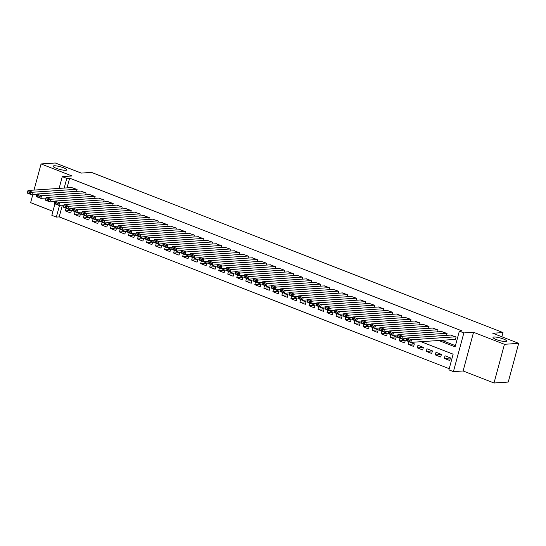 <?xml version="1.0" encoding="UTF-8"?>
<svg xmlns="http://www.w3.org/2000/svg" width="546" height="546" viewBox="0 0 546 546"><rect width="100%" height="100%" fill="white"/><g stroke="black" fill="none" stroke-linecap="round" stroke-linejoin="round"><path stroke-width="0.82" d="M65.697 170.291A7.064 1.358 -164.9 0 1 57.856 168.844A7.064 1.358 -164.9 0 1 53.105 166.202A7.064 1.358 -164.9 0 1 54.15 165.793A7.064 1.358 -164.9 0 1 61.991 167.233A7.064 1.358 -164.9 0 1 66.748 169.881A7.064 1.358 -164.9 0 1 65.697 170.291M505.623 341.509A7.064 1.358 -164.9 0 1 497.775 340.062A7.064 1.358 -164.9 0 1 493.024 337.421A7.064 1.358 -164.9 0 1 494.069 337.012A7.064 1.358 -164.9 0 1 501.91 338.459A7.064 1.358 -164.9 0 1 506.668 341.1A7.064 1.358 -164.9 0 1 505.623 341.509M62.374 205.166L59.207 216.899L56.361 217.09L51.85 215.329L54.941 203.863M32.746 194.799L30.624 202.655L52.928 211.329M59.111 188.404L62.285 176.631L71.976 175.983L41.066 163.95L55.317 162.995L81.258 173.096L91.516 172.406L503.016 332.562L492.758 333.251L518.7 343.345L508.258 382.05L494.014 383.005L504.449 344.301L473.546 332.275L463.854 332.923L453.412 371.621L448.901 369.867L453.139 354.177L421.048 341.687M473.546 332.275L463.104 370.973L494.014 383.005M463.104 370.973L453.412 371.621M59.207 216.899L449.222 368.693M41.066 163.95L34.016 190.09M518.7 343.345L504.449 344.301M76.57 191.353L77.082 189.469L71.608 187.571M85.592 194.867L86.104 192.977L80.631 191.08M94.615 198.375L95.127 196.492L89.653 194.594M103.644 201.89L104.149 200.007L98.683 198.109M112.667 205.405L113.172 203.515L107.705 201.617M121.69 208.913L122.202 207.03L116.728 205.132M130.712 212.428L131.224 210.538L125.751 208.64M139.735 215.936L140.247 214.052L134.773 212.155M148.765 219.451L149.27 217.567L143.803 215.67M157.787 222.966L158.292 221.075L152.825 219.178M166.81 226.474L167.322 224.59L161.848 222.693M175.832 229.989L176.344 228.098L170.871 226.201M184.855 233.504L185.367 231.613L179.893 229.716M193.885 237.012L194.39 235.128L188.923 233.231M202.907 240.527L203.412 238.636L197.945 236.739M211.93 244.035L212.442 242.151L206.968 240.254M220.953 247.55L221.464 245.659L215.991 243.762M229.975 251.064L230.487 249.174L225.013 247.277M239.005 254.572L239.51 252.689L234.043 250.791M248.027 258.087L248.532 256.197L243.066 254.3M257.05 261.595L257.562 259.712L252.088 257.814M266.073 265.11L266.584 263.227L261.111 261.322M275.095 268.625L275.607 266.735L270.134 264.837M284.125 272.133L284.63 270.25L279.163 268.352M293.147 275.648L293.652 273.758L288.186 271.86M302.17 279.156L302.682 277.272L297.208 275.375M311.193 282.671L311.705 280.787L306.231 278.883M320.215 286.186L320.727 284.295L315.254 282.398M329.245 289.694L329.75 287.81L324.283 285.913M338.267 293.209L338.773 291.318L333.306 289.421M347.29 296.717L347.802 294.833L342.328 292.936M356.313 300.232L356.825 298.348L351.351 296.451M365.335 303.747L365.847 301.856L360.374 299.959M374.365 307.255L374.87 305.371L369.403 303.474M383.388 310.77L383.893 308.879L378.426 306.982M392.41 314.278L392.922 312.394L387.448 310.497M401.433 317.792L401.945 315.909L396.471 314.011M410.455 321.307L410.967 319.417L405.494 317.519M419.485 324.815L419.99 322.932L414.523 321.034M428.508 328.33L429.013 326.44L423.546 324.542M437.53 331.845L438.042 329.955L432.568 328.057M446.553 335.353L447.065 333.47L441.591 331.572M450.416 357.999L444.321 358.408L449.74 360.51L450.443 357.896L445.031 355.787L444.321 358.408M441.393 354.484L435.298 354.893L440.711 357.002L441.421 354.388L436.008 352.279L435.298 354.893M432.371 350.969L426.276 351.378L431.688 353.487L432.398 350.873L426.979 348.764L426.276 351.378M423.348 347.461L417.253 347.87L422.665 349.979L423.368 347.358L417.956 345.256L417.253 347.87M414.318 343.946L408.231 344.355L413.643 346.464L414.346 343.85L408.934 341.741L408.231 344.355M405.296 340.438L399.201 340.847L404.62 342.949L405.323 340.335L399.911 338.227L399.201 340.847M396.273 336.923L390.178 337.332L395.591 339.441L396.3 336.827L390.888 334.718L390.178 337.332M387.25 333.408L381.156 333.818L386.568 335.926L387.278 333.313L381.859 331.204L381.156 333.818M378.228 329.9L372.133 330.31L377.545 332.412L378.248 329.798L372.836 327.696L372.133 330.31M369.198 326.385L363.11 326.795L368.523 328.904L369.226 326.29L363.813 324.181L363.11 326.795M360.176 322.877L354.081 323.28L359.5 325.389L360.203 322.775L354.791 320.666L354.081 323.28M351.153 319.362L345.058 319.772L350.471 321.881L351.18 319.267L345.768 317.158L345.058 319.772M342.13 315.847L336.036 316.257L341.448 318.366L342.158 315.752L336.739 313.643L336.036 316.257M333.108 312.339L327.013 312.749L332.425 314.851L333.128 312.237L327.716 310.135L327.013 312.749M324.078 308.824L317.99 309.234L323.403 311.343L324.106 308.729L318.693 306.62L317.99 309.234M315.056 305.316L308.961 305.719L314.38 307.828L315.083 305.214L309.671 303.105L308.961 305.719M306.033 301.801L299.938 302.211L305.351 304.32L306.06 301.699L300.648 299.597L299.938 302.211M297.01 298.287L290.916 298.696L296.328 300.805L297.038 298.191L291.619 296.082L290.916 298.696M287.988 294.779L281.893 295.188L287.305 297.29L288.008 294.676L282.596 292.574L281.893 295.188M278.958 291.264L272.87 291.673L278.283 293.782L278.986 291.168L273.573 289.059L272.87 291.673M269.936 287.756L263.841 288.158L269.26 290.267L269.963 287.653L264.551 285.544L263.841 288.158M260.913 284.241L254.818 284.65L260.23 286.759L260.94 284.138L255.521 282.036L254.818 284.65M251.89 280.726L245.796 281.135L251.208 283.244L251.918 280.63L246.499 278.521L245.796 281.135M242.868 277.218L236.773 277.627L242.185 279.729L242.888 277.115L237.476 275.007L236.773 277.627M233.838 273.703L227.75 274.112L233.162 276.221L233.865 273.607L228.453 271.498L227.75 274.112M224.815 270.195L218.721 270.598L224.14 272.707L224.843 270.093L219.431 267.984L218.721 270.598M215.793 266.68L209.698 267.09L215.11 269.198L215.82 266.578L210.401 264.476L209.698 267.09M206.77 263.165L200.675 263.575L206.088 265.684L206.797 263.07L201.378 260.961L200.675 263.575M197.741 259.657L191.653 260.067L197.065 262.169L197.768 259.555L192.356 257.446L191.653 260.067M188.718 256.142L182.63 256.552L188.042 258.661L188.745 256.047L183.333 253.938L182.63 256.552M179.695 252.627L173.601 253.037L179.02 255.146L179.723 252.532L174.31 250.423L173.601 253.037M170.673 249.119L164.578 249.529L169.99 251.638L170.7 249.017L165.281 246.915L164.578 249.529M161.65 245.604L155.555 246.014L160.968 248.123L161.677 245.509L156.258 243.4L155.555 246.014M152.621 242.096L146.533 242.506L151.945 244.608L152.648 241.994L147.236 239.885L146.533 242.506M143.598 238.582L137.503 238.991L142.922 241.1L143.625 238.486L138.213 236.377L137.503 238.991M134.575 235.067L128.481 235.476L133.9 237.585L134.603 234.971L129.19 232.862L128.481 235.476M125.553 231.559L119.458 231.968L124.87 234.07L125.58 231.456L120.161 229.354L119.458 231.968M116.53 228.044L110.435 228.453L115.848 230.562L116.557 227.948L111.138 225.839L110.435 228.453M107.501 224.536L101.413 224.938L106.825 227.047L107.528 224.433L102.116 222.324L101.413 224.938M98.478 221.021L92.383 221.43L97.802 223.539L98.505 220.925L93.093 218.816L92.383 221.43M89.455 217.506L83.361 217.915L88.78 220.024L89.483 217.41L84.07 215.301L83.361 217.915M80.433 213.998L74.338 214.407L79.75 216.509L80.46 213.895L75.041 211.793L74.338 214.407M71.437 210.387L66.018 208.279L65.315 210.893L70.727 213.001L71.437 210.387M438.779 340.499L455.111 346.853L459.343 331.169L462.196 330.978L69.649 178.194L67.035 187.879M441.632 340.308L455.432 345.679M454.934 339.421L455.384 339.592L456.087 336.978L450.614 335.08M501.87 336.8L503.016 332.562M62.285 176.631L66.803 178.385L64.189 188.07M69.649 178.194L66.803 178.385M459.343 331.169L463.854 332.923M59.521 205.357L56.361 217.09M71.41 210.483L65.315 210.893M455.637 336.807L411.527 339.762L410.824 342.376L455.439 339.387M409.616 341.38L410.824 342.376L406.306 340.622L407.016 338.008L411.527 339.762L409.896 340.329L406.736 339.1L406.456 340.151L409.616 341.38L409.896 340.329M451.126 335.046L407.016 338.008L406.736 339.1M406.306 340.622L406.456 340.151M446.614 333.292L402.504 336.247L401.795 338.861L406.872 338.52M400.593 337.865L401.795 338.861L397.283 337.107L397.993 334.493L402.504 336.247L400.873 336.821L397.713 335.592L397.433 336.636L400.593 337.865L400.873 336.821M442.103 331.538L397.993 334.493L397.713 335.592M397.283 337.107L397.433 336.636M437.592 329.777L393.482 332.739L392.772 335.353L397.85 335.012M391.564 334.35L392.772 335.353L388.261 333.592L388.964 330.978L393.482 332.739L391.851 333.306L388.691 332.077L388.411 333.121L391.564 334.35L391.851 333.306M433.074 328.023L388.964 330.978L388.691 332.077M388.261 333.592L388.411 333.121M428.562 326.269L384.452 329.224L383.749 331.838L388.827 331.497M382.541 330.842L383.749 331.838L379.238 330.084L379.941 327.47L384.452 329.224L382.828 329.798L379.668 328.569L379.388 329.613L382.541 330.842L382.828 329.798M424.051 324.508L379.941 327.47L379.668 328.569M379.238 330.084L379.388 329.613M419.54 322.754L375.43 325.709L374.727 328.33L379.804 327.989M373.519 327.327L374.727 328.33L370.215 326.569L370.918 323.955L375.43 325.709L373.798 326.283L370.645 325.054L370.359 326.099L373.519 327.327L373.798 326.283M415.028 321L370.918 323.955L370.645 325.054M370.215 326.569L370.359 326.099M410.517 319.239L366.407 322.201L365.704 324.815L370.782 324.474M364.496 323.819L365.704 324.815L361.186 323.061L361.896 320.441L366.407 322.201L364.776 322.768L361.616 321.539L361.336 322.59L364.496 323.819L364.776 322.768M406.006 317.485L361.896 320.441L361.616 321.539M361.186 323.061L361.336 322.59M401.494 315.731L357.384 318.687L356.675 321.301L361.752 320.959M355.473 320.304L356.675 321.301L352.163 319.546L352.873 316.933L357.384 318.687L355.753 319.26L352.593 318.031L352.313 319.076L355.473 320.304L355.753 319.26M396.983 313.977L352.873 316.933L352.593 318.031M352.163 319.546L352.313 319.076M392.472 312.216L348.362 315.178L347.652 317.792L352.73 317.451M346.444 316.789L347.652 317.792L343.141 316.032L343.844 313.418L348.362 315.178L346.73 315.745L343.57 314.516L343.291 315.561L346.444 316.789L346.73 315.745M387.953 310.462L343.844 313.418L343.57 314.516M343.141 316.032L343.291 315.561M383.442 308.708L339.332 311.664L338.629 314.278L343.707 313.936M337.421 313.281L338.629 314.278L334.118 312.524L334.821 309.91L339.332 311.664L337.708 312.237L334.548 311.002L334.261 312.053L337.421 313.281L337.708 312.237M378.931 306.948L334.821 309.91L334.548 311.002M334.118 312.524L334.261 312.053M374.42 305.194L330.31 308.149L329.607 310.763L334.684 310.428M328.399 309.766L329.607 310.763L325.095 309.009L325.798 306.395L330.31 308.149L328.678 308.722L325.525 307.494L325.239 308.538L328.399 309.766L328.678 308.722M369.908 303.44L325.798 306.395L325.525 307.494M325.095 309.009L325.239 308.538M365.397 301.679L321.287 304.641L320.584 307.255L325.662 306.913M319.376 306.258L320.584 307.255L316.066 305.501L316.776 302.88L321.287 304.641L319.656 305.207L316.496 303.979L316.216 305.03L319.376 306.258L319.656 305.207M360.886 299.925L316.776 302.88L316.496 303.979M316.066 305.501L316.216 305.03M356.374 298.171L312.264 301.126L311.554 303.74L316.632 303.399M310.353 302.743L311.554 303.74L307.043 301.986L307.753 299.372L312.264 301.126L310.633 301.699L307.473 300.471L307.193 301.515L310.353 302.743L310.633 301.699M351.863 296.417L307.753 299.372L307.473 300.471M307.043 301.986L307.193 301.515M347.352 294.656L303.242 297.618L302.532 300.232L307.61 299.89M301.324 299.228L302.532 300.232L298.02 298.471L298.723 295.857L303.242 297.618L301.61 298.184L298.45 296.956L298.171 298L301.324 299.228L301.61 298.184M342.833 292.902L298.723 295.857L298.45 296.956M298.02 298.471L298.171 298M338.322 291.148L294.212 294.103L293.509 296.717L298.587 296.376M292.301 295.72L293.509 296.717L288.998 294.963L289.701 292.349L294.212 294.103L292.588 294.676L289.428 293.441L289.141 294.492L292.301 295.72L292.588 294.676M333.811 289.387L289.701 292.349L289.428 293.441M288.998 294.963L289.141 294.492M329.299 287.633L285.189 290.588L284.486 293.202L289.564 292.868M283.278 292.206L284.486 293.202L279.975 291.448L280.678 288.834L285.189 290.588L283.558 291.161L280.405 289.933L280.118 290.977L283.278 292.206L283.558 291.161M324.788 285.879L280.678 288.834L280.405 289.933M279.975 291.448L280.118 290.977M320.277 284.118L276.167 287.08L275.464 289.694L280.542 289.353M274.256 288.697L275.464 289.694L270.946 287.94L271.655 285.319L276.167 287.08L274.536 287.646L271.376 286.418L271.096 287.462L274.256 288.697L274.536 287.646M315.765 282.364L271.655 285.319L271.376 286.418M270.946 287.94L271.096 287.462M311.254 280.61L267.144 283.565L266.434 286.179L271.512 285.838M265.233 285.183L266.434 286.179L261.923 284.425L262.633 281.811L267.144 283.565L265.513 284.138L262.353 282.91L262.073 283.954L265.233 285.183L265.513 284.138M306.743 278.856L262.633 281.811L262.353 282.91M261.923 284.425L262.073 283.954M302.231 277.095L258.121 280.057L257.412 282.671L262.49 282.33M256.204 281.668L257.412 282.671L252.9 280.91L253.603 278.296L258.121 280.057L256.49 280.624L253.33 279.395L253.051 280.439L256.204 281.668L256.49 280.624M297.713 275.341L253.603 278.296L253.33 279.395M252.9 280.91L253.051 280.439M293.202 273.587L249.092 276.542L248.389 279.156L253.467 278.815M247.181 278.16L248.389 279.156L243.878 277.402L244.581 274.788L249.092 276.542L247.468 277.115L244.308 275.88L244.021 276.931L247.181 278.16L247.468 277.115M288.691 271.826L244.581 274.788L244.308 275.88M243.878 277.402L244.021 276.931M284.179 270.072L240.069 273.027L239.366 275.641L244.444 275.307M238.158 274.645L239.366 275.641L234.855 273.887L235.558 271.273L240.069 273.027L238.438 273.601L235.285 272.372L234.998 273.416L238.158 274.645L238.438 273.601M279.668 268.318L235.558 271.273L235.285 272.372M234.855 273.887L234.998 273.416M275.157 266.557L231.047 269.519L230.344 272.133L235.422 271.792M229.136 271.137L230.344 272.133L225.826 270.372L226.535 267.758L231.047 269.519L229.416 270.086L226.256 268.857L225.976 269.901L229.136 271.137L229.416 270.086M270.645 264.803L226.535 267.758L226.256 268.857M225.826 270.372L225.976 269.901M266.134 263.049L222.024 266.004L221.314 268.618L226.392 268.277M220.113 267.622L221.314 268.618L216.803 266.864L217.513 264.25L222.024 266.004L220.393 266.578L217.233 265.349L216.953 266.393L220.113 267.622L220.393 266.578M261.623 261.288L217.513 264.25L217.233 265.349M216.803 266.864L216.953 266.393M257.105 259.534L213.001 262.49L212.292 265.11L217.369 264.769M211.084 264.107L212.292 265.11L207.78 263.349L208.483 260.735L213.001 262.49L211.37 263.063L208.21 261.834L207.93 262.879L211.084 264.107L211.37 263.063M252.593 257.78L208.483 260.735L208.21 261.834M207.78 263.349L207.93 262.879M248.082 256.026L203.972 258.981L203.269 261.595L208.347 261.254M202.061 260.599L203.269 261.595L198.758 259.841L199.461 257.227L203.972 258.981L202.348 259.548L199.188 258.319L198.901 259.37L202.061 260.599L202.348 259.548M243.571 254.265L199.461 257.227L199.188 258.319M198.758 259.841L198.901 259.37M239.059 252.511L194.949 255.467L194.246 258.081L199.324 257.739M193.038 257.084L194.246 258.081L189.735 256.327L190.438 253.713L194.949 255.467L193.318 256.04L190.165 254.811L189.878 255.856L193.038 257.084L193.318 256.04M234.548 250.757L190.438 253.713L190.165 254.811M189.735 256.327L189.878 255.856M230.037 248.996L185.927 251.959L185.224 254.572L190.301 254.231M184.016 253.576L185.224 254.572L180.706 252.812L181.415 250.198L185.927 251.959L184.295 252.525L181.135 251.296L180.856 252.341L184.016 253.576L184.295 252.525M225.525 247.242L181.415 250.198L181.135 251.296M180.706 252.812L180.856 252.341M221.014 245.488L176.904 248.444L176.194 251.058L181.272 250.716M174.993 250.061L176.194 251.058L171.683 249.304L172.393 246.69L176.904 248.444L175.273 249.017L172.113 247.788L171.833 248.833L174.993 250.061L175.273 249.017M216.503 243.728L172.393 246.69L172.113 247.788M171.683 249.304L171.833 248.833M211.985 241.974L167.881 244.929L167.172 247.55L172.249 247.208M165.964 246.546L167.172 247.55L162.66 245.789L163.363 243.175L167.881 244.929L166.25 245.502L163.09 244.274L162.81 245.318L165.964 246.546L166.25 245.502M207.473 240.22L163.363 243.175L163.09 244.274M162.66 245.789L162.81 245.318M202.962 238.465L158.852 241.421L158.149 244.035L163.227 243.693M156.941 243.038L158.149 244.035L153.638 242.281L154.341 239.667L158.852 241.421L157.228 241.987L154.068 240.759L153.781 241.81L156.941 243.038L157.228 241.987M198.451 236.705L154.341 239.667L154.068 240.759M153.638 242.281L153.781 241.81M193.939 234.951L149.829 237.906L149.126 240.52L154.204 240.179M147.918 239.523L149.126 240.52L144.615 238.766L145.318 236.152L149.829 237.906L148.198 238.479L145.045 237.251L144.758 238.295L147.918 239.523L148.198 238.479M189.428 233.197L145.318 236.152L145.045 237.251M144.615 238.766L144.758 238.295M184.917 231.436L140.807 234.398L140.104 237.012L145.181 236.671M138.896 236.008L140.104 237.012L135.585 235.251L136.295 232.637L140.807 234.398L139.175 234.964L136.015 233.736L135.736 234.78L138.896 236.008L139.175 234.964M180.405 229.682L136.295 232.637L136.015 233.736M135.585 235.251L135.736 234.78M175.894 227.928L131.784 230.883L131.074 233.497L136.152 233.156M129.873 232.5L131.074 233.497L126.563 231.743L127.273 229.129L131.784 230.883L130.153 231.456L126.993 230.228L126.713 231.272L129.873 232.5L130.153 231.456M171.383 226.167L127.273 229.129L126.993 230.228M126.563 231.743L126.713 231.272M166.864 224.413L122.754 227.368L122.051 229.989L127.129 229.648M120.843 228.986L122.051 229.989L117.54 228.228L118.243 225.614L122.754 227.368L121.13 227.941L117.97 226.713L117.69 227.757L120.843 228.986L121.13 227.941M162.353 222.659L118.243 225.614L117.97 226.713M117.54 228.228L117.69 227.757M157.842 220.898L113.732 223.86L113.029 226.474L118.107 226.133M111.821 225.478L113.029 226.474L108.517 224.72L109.22 222.099L113.732 223.86L112.107 224.426L108.947 223.198L108.661 224.249L111.821 225.478L112.107 224.426M153.33 219.144L109.22 222.099L108.947 223.198M108.517 224.72L108.661 224.249M148.819 217.39L104.709 220.345L104.006 222.959L109.084 222.618M102.798 221.963L104.006 222.959L99.495 221.205L100.198 218.591L104.709 220.345L103.078 220.918L99.925 219.69L99.638 220.734L102.798 221.963L103.078 220.918M144.308 215.636L100.198 218.591L99.925 219.69M99.495 221.205L99.638 220.734M139.796 213.875L95.686 216.837L94.984 219.451L100.061 219.11M93.776 218.448L94.984 219.451L90.465 217.69L91.175 215.076L95.686 216.837L94.055 217.404L90.895 216.175L90.616 217.219L93.776 218.448L94.055 217.404M135.285 212.121L91.175 215.076L90.895 216.175M90.465 217.69L90.616 217.219M130.774 210.367L86.664 213.322L85.954 215.936L91.032 215.595M84.753 214.94L85.954 215.936L81.443 214.182L82.153 211.568L86.664 213.322L85.033 213.895L81.873 212.66L81.593 213.711L84.753 214.94L85.033 213.895M126.263 208.606L82.153 211.568L81.873 212.66M81.443 214.182L81.593 213.711M121.744 206.852L77.634 209.807L76.931 212.421L82.009 212.087M75.723 211.425L76.931 212.421L72.42 210.667L73.123 208.053L77.634 209.807L76.01 210.381L72.85 209.152L72.57 210.196L75.723 211.425L76.01 210.381M117.233 205.098L73.123 208.053L72.85 209.152M72.42 210.667L72.57 210.196M112.722 203.337L68.612 206.299L67.909 208.913L72.987 208.572M66.701 207.917L67.909 208.913L63.397 207.159L64.1 204.538L68.612 206.299L66.987 206.866L63.827 205.637L63.541 206.688L66.701 207.917L66.987 206.866M108.21 201.583L64.1 204.538L63.827 205.637M63.397 207.159L63.541 206.688M103.699 199.829L59.589 202.784L58.886 205.398L63.964 205.057M57.678 204.402L58.886 205.398L54.375 203.644L55.078 201.03L59.589 202.784L57.958 203.358L54.805 202.129L54.518 203.173L57.678 204.402L57.958 203.358M99.188 198.075L55.078 201.03L54.805 202.129M54.375 203.644L54.518 203.173M94.676 196.314L50.566 199.276L49.863 201.89L54.934 201.549M48.655 200.887L49.863 201.89L45.345 200.129L46.055 197.515L50.566 199.276L48.935 199.843L45.775 198.614L45.495 199.659L48.655 200.887L48.935 199.843M90.165 194.56L46.055 197.515L45.775 198.614M45.345 200.129L45.495 199.659M85.654 192.806L41.544 195.761L40.834 198.375L45.912 198.034M39.633 197.379L40.834 198.375L36.323 196.621L37.032 194.007L41.544 195.761L39.913 196.335L36.753 195.099L36.473 196.15L39.633 197.379L39.913 196.335M81.142 191.045L37.032 194.007L36.753 195.099M36.323 196.621L36.473 196.15M76.624 189.291L32.514 192.247L31.811 194.861L36.889 194.526M30.603 193.864L31.811 194.861L27.3 193.107L28.003 190.493L32.514 192.247L30.89 192.82L27.73 191.591L27.45 192.636L30.603 193.864L30.89 192.82M72.113 187.537L28.003 190.493L27.73 191.591M27.3 193.107L27.45 192.636"/></g></svg>
